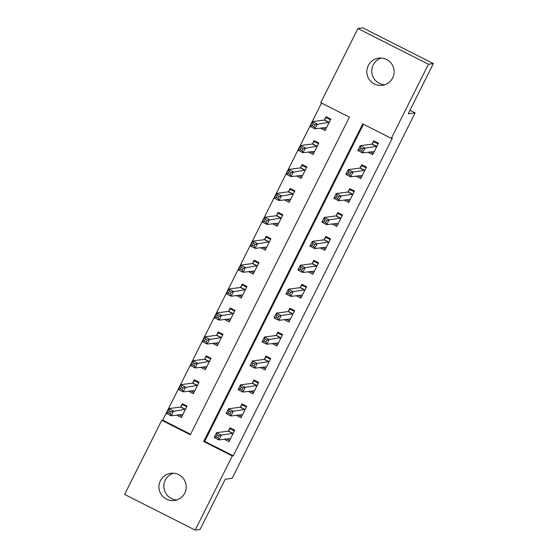 <?xml version="1.0" encoding="UTF-8"?>
<svg xmlns="http://www.w3.org/2000/svg" width="558" height="558" viewBox="0 0 558 558"><rect width="100%" height="100%" fill="white"/><g stroke="black" fill="none" stroke-linecap="round" stroke-linejoin="round"><path stroke-width="0.84" d="M384.713 84.781A13.713 13.657 82.5 0 1 381.191 58.046M392.686 77.911A13.713 13.657 82.5 0 1 369.361 79.675A13.713 13.657 82.5 0 1 378.694 58.144A13.713 13.657 82.5 0 1 392.686 77.911M176.809 499.954A13.713 13.657 82.5 0 1 173.287 473.219M184.789 493.084A13.713 13.657 82.5 0 1 161.457 494.848A13.713 13.657 82.5 0 1 170.79 473.317A13.713 13.657 82.5 0 1 184.789 493.084M124.622 494.423L161.75 420.286L190.341 434.752L349.385 117.152L320.787 102.686L357.915 28.549L428.446 64.226L391.325 138.363L362.728 123.904L203.691 441.497L232.281 455.963L195.161 530.1L124.622 494.423M321.527 103.056L162.734 420.153L161.75 420.286M428.446 64.226L433.378 63.577L362.84 27.9L357.915 28.549M162.734 420.153L190.592 434.25M176.628 415.075L181.343 417.579L187.09 406.098L182.326 403.692L180.771 406.803M188.604 391.158L193.319 393.662L199.066 382.188L194.303 379.775L192.747 382.886M200.58 367.241L205.295 369.752L211.043 358.271L206.279 355.858L204.723 358.968M212.556 343.33L217.271 345.834L223.019 334.354L218.255 331.94L216.699 335.058M224.532 319.413L229.247 321.917L234.995 310.436L230.231 308.03L228.675 311.141M236.508 295.496L241.223 298L246.971 286.526L242.207 284.113L240.651 287.224M248.484 271.579L253.199 274.09L258.947 262.609L254.183 260.195L252.628 263.306M260.46 247.668L265.176 250.172L270.923 238.691L266.159 236.278L264.604 239.396M272.437 223.751L277.152 226.255L282.899 214.774L278.135 212.368L276.58 215.479M284.413 199.834L289.128 202.338L294.875 190.864L290.111 188.451L288.556 191.561M296.389 175.916L301.104 178.427L306.851 166.947L302.087 164.533L300.532 167.644M308.365 152.006L313.08 154.51L318.827 143.029L314.063 140.616L312.508 143.734M320.341 128.089L325.056 130.593L330.803 119.112L326.039 116.706L324.484 119.817M363.46 124.274L204.674 441.371L233.272 455.83L392.309 138.238L391.325 138.363M224.288 439.181L229.003 441.685L234.751 430.204L229.987 427.798L228.431 430.909M236.264 415.264L240.979 417.768L246.727 406.294L241.963 403.88L240.407 406.991M248.24 391.346L252.955 393.857L258.703 382.376L253.939 379.963L252.376 383.074M260.216 367.436L264.931 369.94L270.679 358.459L265.915 356.046L264.353 359.164M272.192 343.519L276.908 346.023L282.655 334.542L277.891 332.136L276.329 335.246M284.168 319.601L288.884 322.106L294.631 310.632L289.867 308.218L288.305 311.329M296.145 295.684L300.86 298.195L306.607 286.714L301.843 284.301L300.281 287.412M308.121 271.774L312.836 274.278L318.583 262.797L313.819 260.384L312.257 263.502M320.097 247.857L324.812 250.361L330.559 238.88L325.795 236.473L324.233 239.584M332.073 223.939L336.788 226.443L342.535 214.969L337.771 212.556L336.209 215.667M344.049 200.022L348.764 202.533L354.511 191.052L349.747 188.639L348.185 191.75M356.018 176.112L360.74 178.616L366.487 167.135L361.724 164.729L360.161 167.839M367.994 152.195L372.716 154.699L378.464 143.218L373.7 140.811L372.137 143.922M433.378 63.577L408.226 113.797L415.124 112.89L409.984 110.289M415.124 112.89L232.135 478.318L225.237 479.231L200.085 529.451L195.161 530.1M233.272 455.83L232.281 455.963M204.674 441.371L203.691 441.497M226.674 438.958L224.239 439.279M179.013 414.852L176.579 415.166M322.726 127.866L320.292 128.187M310.75 151.776L308.316 152.097M298.774 175.693L296.34 176.014M286.798 199.611L284.364 199.931M274.822 223.528L272.388 223.849M262.846 247.438L260.412 247.759M250.87 271.355L248.436 271.676M238.894 295.273L236.459 295.594M226.918 319.19L224.483 319.511M214.942 343.1L212.507 343.421M202.966 367.018L200.531 367.338M190.989 390.935L188.555 391.256M238.65 415.04L236.215 415.361M250.619 391.123L248.191 391.444M262.595 367.206L260.168 367.527M274.571 343.296L272.144 343.616M286.547 319.378L284.12 319.699M298.523 295.461L296.096 295.782M310.499 271.544L308.072 271.865M322.475 247.633L320.048 247.954M334.451 223.716L332.024 224.037M346.427 199.799L344 200.12M358.403 175.882L355.976 176.202M370.379 151.971L367.952 152.292M226.534 438.881L229.624 440.45M231.389 428.502L230.056 428.677L234.416 430.881M218.903 435.854L216.999 434.884L216.037 436.802L217.948 437.765L218.903 435.854L221.31 435.107L218.91 439.885L214.146 437.479L216.546 432.694L221.31 435.107L233.195 433.322M230.566 438.574L218.91 439.885L217.948 437.765M216.999 434.884L216.546 432.694L228.208 431.16L230.056 428.677M216.037 436.802L214.146 437.479M183.728 404.397L182.403 404.571L180.555 407.054L168.886 408.589L173.65 411.002L171.257 415.78L182.905 414.468M186.756 406.775L182.403 404.571M181.964 416.345L178.874 414.775M170.288 413.659L171.257 415.78L166.486 413.373L168.886 408.589L169.339 410.779L168.383 412.697L170.288 413.659L171.243 411.748L169.339 410.779M185.535 409.216L171.243 411.748M166.486 413.373L168.383 412.697M238.51 414.971L241.6 416.533M243.365 404.592L242.032 404.766L246.392 406.963M230.879 411.937L228.975 410.974L228.013 412.885L229.924 413.848L230.879 411.937L233.286 411.19L230.886 415.975L226.123 413.562L228.522 408.777L233.286 411.19L245.171 409.405M242.542 414.657L230.886 415.975L229.924 413.848M228.975 410.974L228.522 408.777L240.184 407.242L242.032 404.766M228.013 412.885L226.123 413.562M250.486 391.053L253.576 392.616M255.341 380.675L254.009 380.849L258.368 383.053M242.856 388.019L240.951 387.057L239.989 388.968L241.9 389.93L242.856 388.019L245.262 387.273L242.863 392.058L238.099 389.644L240.498 384.867L245.262 387.273L257.147 385.487M254.518 390.74L242.863 392.058L241.9 389.93M240.951 387.057L240.498 384.867L252.16 383.325L254.009 380.849M239.989 388.968L238.099 389.644M262.462 367.136L265.552 368.699M267.317 356.757L265.985 356.932L270.344 359.136M254.832 364.102L252.927 363.139L251.965 365.051L253.876 366.02L254.832 364.102L257.238 363.356L254.839 368.14L250.075 365.734L252.474 360.949L257.238 363.356L269.123 361.57M266.487 366.829L254.839 368.14L253.876 366.02M252.927 363.139L252.474 360.949L264.136 359.408L265.985 356.932M251.965 365.051L250.075 365.734M195.705 380.486L194.379 380.661L192.531 383.137L180.862 384.671L185.626 387.085L183.233 391.869L194.881 390.551M198.732 382.858L194.379 380.661M193.94 392.427L190.85 390.865M182.264 389.742L183.233 391.869L178.462 389.456L180.862 384.671L181.315 386.868L180.36 388.78L182.264 389.742L183.219 387.831L181.315 386.868M197.511 385.299L183.219 387.831M178.462 389.456L180.36 388.78M207.681 356.569L206.355 356.743L204.507 359.219L192.838 360.761L197.602 363.167L195.209 367.952L206.858 366.634M210.708 358.947L206.355 356.743M205.916 368.51L202.826 366.948M194.24 365.825L195.209 367.952L190.438 365.539L192.838 360.761L193.291 362.951L192.336 364.862L194.24 365.825L195.195 363.914L193.291 362.951M209.487 361.382L195.195 363.914M190.438 365.539L192.336 364.862M219.657 332.652L218.331 332.826L216.483 335.302L204.814 336.844L209.578 339.25L207.185 344.035L218.834 342.724M222.684 335.03L218.331 332.826M217.892 344.593L214.802 343.031M206.216 341.914L207.185 344.035L202.415 341.629L204.814 336.844L205.267 339.034L204.312 340.945L206.216 341.914L207.171 339.996L205.267 339.034M221.463 337.464L207.171 339.996M202.415 341.629L204.312 340.945M274.438 343.226L277.528 344.788M279.293 332.84L277.961 333.014L282.32 335.219M266.808 340.192L264.904 339.222L263.941 341.14L265.852 342.103L266.808 340.192L269.214 339.445L266.815 344.223L262.051 341.817L264.45 337.032L269.214 339.445L281.099 337.66M278.463 342.912L266.815 344.223L265.852 342.103M264.904 339.222L264.45 337.032L276.112 335.498L277.961 333.014M263.941 341.14L262.051 341.817M231.633 308.734L230.308 308.909L228.459 311.392L216.79 312.926L221.554 315.34L219.161 320.118L230.81 318.806M234.66 311.113L230.308 308.909M229.868 320.683L226.778 319.113M218.192 317.997L219.161 320.118L214.391 317.711L216.79 312.926L217.243 315.117L216.288 317.035L218.192 317.997L219.148 316.086L217.243 315.117M233.439 313.554L219.148 316.086M214.391 317.711L216.288 317.035M286.414 319.309L289.504 320.871M291.269 308.93L289.937 309.104L294.296 311.301M278.784 316.274L276.88 315.312L275.917 317.223L277.828 318.186L278.784 316.274L281.19 315.528L278.791 320.313L274.027 317.9L276.426 313.115L281.19 315.528L293.076 313.742M290.439 318.995L278.791 320.313L277.828 318.186M276.88 315.312L276.426 313.115L288.088 311.58L289.937 309.104M275.917 317.223L274.027 317.9M298.391 295.391L301.48 296.954M303.245 285.012L301.913 285.187L306.272 287.391M290.76 292.357L288.856 291.395L287.893 293.306L289.804 294.268L290.76 292.357L293.166 291.611L290.767 296.396L286.003 293.982L288.402 289.204L293.166 291.611L305.052 289.825M302.415 295.077L290.767 296.396L289.804 294.268M288.856 291.395L288.402 289.204L300.065 287.663L301.913 285.187M287.893 293.306L286.003 293.982M310.367 271.474L313.457 273.036M315.221 261.095L313.889 261.27L318.248 263.474M302.736 268.44L300.832 267.477L299.869 269.388L301.78 270.358L302.736 268.44L305.142 267.694L302.743 272.478L297.979 270.072L300.378 265.287L305.142 267.694L317.028 265.908M314.391 271.167L302.743 272.478L301.78 270.358M300.832 267.477L300.378 265.287L312.041 263.746L313.889 261.27M299.869 269.388L297.979 270.072M322.343 247.564L325.433 249.126M327.197 237.178L325.865 237.352L330.224 239.556M314.712 244.53L312.808 243.56L311.845 245.478L313.756 246.441L314.712 244.53L317.118 243.783L314.719 248.561L309.955 246.155L312.354 241.37L317.118 243.783L329.004 241.998M326.367 247.25L314.719 248.561L313.756 246.441M312.808 243.56L312.354 241.37L324.017 239.835L325.865 237.352M311.845 245.478L309.955 246.155M334.312 223.646L337.409 225.209M339.173 213.268L337.841 213.442L342.2 215.646M326.688 220.612L324.784 219.65L323.821 221.561L325.733 222.523L326.688 220.612L329.094 219.866L326.695 224.651L321.931 222.237L324.324 217.453L329.094 219.866L340.98 218.08M338.343 223.333L326.695 224.651L325.733 222.523M324.784 219.65L324.324 217.453L335.993 215.918L337.841 213.442M323.821 221.561L321.931 222.237M243.609 284.824L242.284 284.999L240.435 287.475L228.766 289.009L233.53 291.422L231.138 296.207L242.786 294.889M246.636 287.196L242.284 284.999M241.844 296.765L238.754 295.203M230.168 294.08L231.138 296.207L226.367 293.794L228.766 289.009L229.219 291.206L228.264 293.117L230.168 294.08L231.124 292.169L229.219 291.206M245.415 289.637L231.124 292.169M226.367 293.794L228.264 293.117M255.585 260.907L254.26 261.081L252.411 263.557L240.742 265.099L245.506 267.505L243.114 272.29L254.762 270.972M258.612 263.285L254.26 261.081M253.82 272.848L250.73 271.286M242.144 270.163L243.114 272.29L238.343 269.877L240.742 265.099L241.196 267.289L240.24 269.2L242.144 270.163L243.1 268.252L241.196 267.289M257.391 265.72L243.1 268.252M238.343 269.877L240.24 269.2M267.561 236.99L266.236 237.164L264.387 239.64L252.718 241.182L257.482 243.588L255.09 248.373L266.738 247.061M270.588 239.368L266.236 237.164M265.796 248.931L262.706 247.368M254.12 246.252L255.09 248.373L250.319 245.966L252.718 241.182L253.172 243.372L252.216 245.283L254.12 246.252L255.076 244.334L253.172 243.372M269.368 241.802L255.076 244.334M250.319 245.966L252.216 245.283M279.537 213.072L278.212 213.247L276.363 215.73L264.694 217.264L269.458 219.678L267.066 224.456L278.714 223.144M282.564 215.451L278.212 213.247M277.772 225.02L274.682 223.451M266.096 222.335L267.066 224.456L262.295 222.049L264.694 217.264L265.148 219.454L264.192 221.373L266.096 222.335L267.052 220.424L265.148 219.454M281.344 217.892L267.052 220.424M262.295 222.049L264.192 221.373M291.513 189.162L290.188 189.336L288.34 191.812L276.67 193.347L281.434 195.76L279.042 200.545L290.69 199.227M294.54 191.534L290.188 189.336M289.748 201.103L286.659 199.541M278.072 198.418L279.042 200.545L274.271 198.132L276.67 193.347L277.124 195.544L276.168 197.455L278.072 198.418L279.028 196.507L277.124 195.544M293.32 193.975L279.028 196.507M274.271 198.132L276.168 197.455M346.288 199.729L349.385 201.292M351.149 189.35L349.817 189.525L354.177 191.729M338.664 196.695L336.76 195.732L335.797 197.644L337.709 198.606L338.664 196.695L341.071 195.949L338.671 200.734L333.907 198.32L336.3 193.542L341.071 195.949L352.956 194.163M350.319 199.415L338.671 200.734L337.709 198.606M336.76 195.732L336.3 193.542L347.969 192.001L349.817 189.525M335.797 197.644L333.907 198.32M303.489 165.245L302.164 165.419L300.316 167.895L288.646 169.437L293.41 171.843L291.018 176.628L302.666 175.31M306.516 167.623L302.164 165.419M301.725 177.186L298.635 175.624M290.048 174.501L291.018 176.628L286.247 174.215L288.646 169.437L289.1 171.627L288.144 173.538L290.048 174.501L291.004 172.589L289.1 171.627M305.296 170.057L291.004 172.589M286.247 174.215L288.144 173.538M358.264 175.812L361.361 177.381M363.125 165.433L361.793 165.607L366.153 167.812M350.64 172.778L348.736 171.815L347.774 173.726L349.685 174.696L350.64 172.778L353.047 172.031L350.647 176.816L345.883 174.41L348.276 169.625L353.047 172.031L364.932 170.246M362.295 175.505L350.647 176.816L349.685 174.696M348.736 171.815L348.276 169.625L359.945 168.084L361.793 165.607M347.774 173.726L345.883 174.41M315.465 141.327L314.14 141.502L312.292 143.978L300.623 145.519L305.386 147.926L302.994 152.711L314.642 151.399M318.492 143.706L314.14 141.502M313.701 153.269L310.611 151.706M302.024 150.59L302.994 152.711L298.223 150.304L300.623 145.519L301.076 147.71L300.12 149.621L302.024 150.59L302.98 148.672L301.076 147.71M317.272 146.14L302.98 148.672M298.223 150.304L300.12 149.621M370.24 151.902L373.337 153.464M375.102 141.516L373.769 141.69L378.129 143.894M362.616 148.867L360.712 147.898L359.75 149.816L361.661 150.779L362.616 148.867L365.023 148.121L362.623 152.899L357.859 150.493L360.252 145.708L365.023 148.121L376.908 146.335M374.272 151.588L362.623 152.899L361.661 150.779M360.712 147.898L360.252 145.708L371.921 144.173L373.769 141.69M359.75 149.816L357.859 150.493M327.441 117.41L326.109 117.585L324.268 120.068L312.599 121.602L317.363 124.016L314.97 128.793L326.618 127.482M330.469 119.789L326.109 117.585M325.677 129.358L322.587 127.796M314.001 126.673L314.97 128.793L310.199 126.387L312.599 121.602L313.052 123.792L312.096 125.71L314.001 126.673L314.956 124.762L313.052 123.792M329.248 122.23L314.956 124.762M310.199 126.387L312.096 125.71M232.979 433.566L228.208 431.16M233.118 433.42L228.355 431.006M180.694 406.901L185.458 409.314M180.555 407.054L185.319 409.46M244.955 409.649L240.184 407.242M245.095 409.502L240.331 407.096M256.931 385.738L252.16 383.325M257.071 385.585L252.307 383.179M268.907 361.821L264.136 359.408M269.047 361.675L264.283 359.261M192.67 382.99L197.434 385.397M192.531 383.137L197.295 385.543M204.646 359.073L209.41 361.479M204.507 359.219L209.271 361.633M216.623 335.156L221.386 337.569M216.483 335.302L221.247 337.716M280.883 337.904L276.112 335.498M281.023 337.757L276.259 335.344M228.599 311.238L233.363 313.652M228.459 311.392L233.223 313.798M292.859 313.987L288.088 311.58M292.999 313.84L288.235 311.434M304.835 290.076L300.065 287.663M304.975 289.93L300.211 287.516M316.811 266.159L312.041 263.746M316.951 266.013L312.187 263.599M328.788 242.242L324.017 239.835M328.927 242.095L324.163 239.682M340.764 218.324L335.993 215.918M340.903 218.178L336.139 215.772M240.575 287.328L245.339 289.735M240.435 287.475L245.199 289.881M252.551 263.411L257.315 265.817M252.411 263.557L257.175 265.971M264.527 239.494L269.291 241.907M264.387 239.64L269.151 242.053M276.503 215.576L281.267 217.99M276.363 215.73L281.127 218.136M288.479 191.666L293.243 194.072M288.34 191.812L293.103 194.219M352.74 194.414L347.969 192.001M352.879 194.268L348.115 191.854M300.455 167.749L305.219 170.155M300.316 167.895L305.08 170.309M364.716 170.497L359.945 168.084M364.855 170.35L360.091 167.937M312.431 143.831L317.195 146.245M312.292 143.978L317.056 146.391M376.692 146.58L371.921 144.173M376.831 146.433L372.067 144.02M324.407 119.914L329.171 122.328M324.268 120.068L329.032 122.474"/></g></svg>
